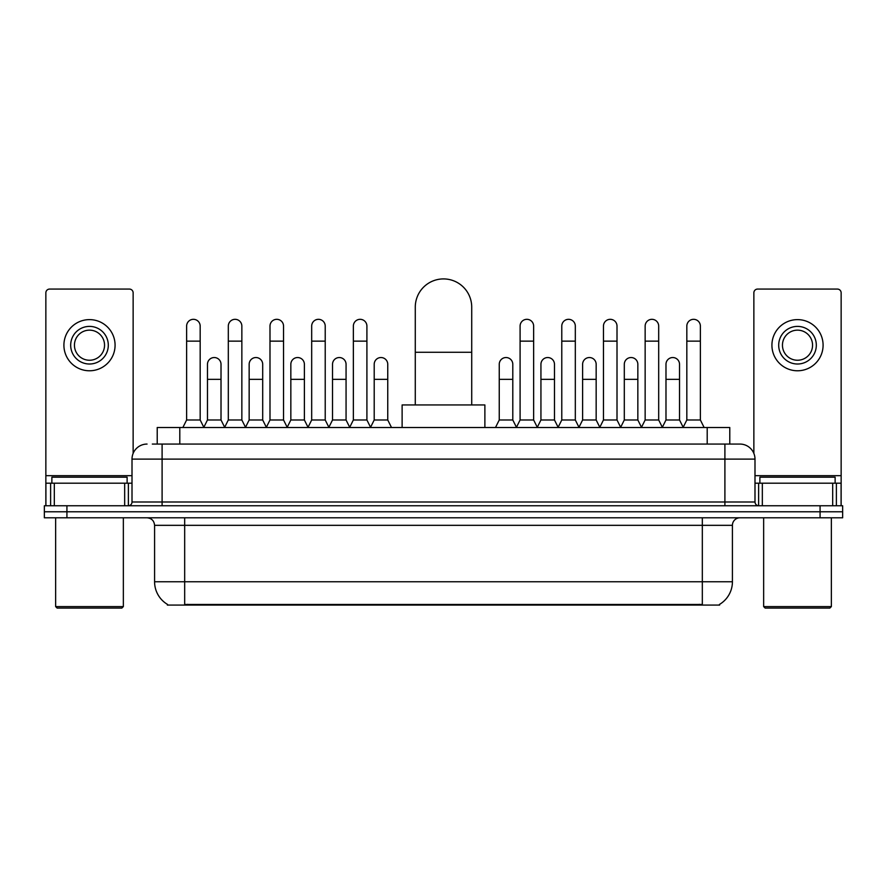 <?xml version="1.0" encoding="UTF-8"?>
<svg xmlns="http://www.w3.org/2000/svg" width="887" height="887" viewBox="0 0 887 887"><rect width="100%" height="100%" fill="white"/><g stroke="black" fill="none" stroke-linecap="round" stroke-linejoin="round"><path stroke-width="1.33" d="M152.32 444.065L162.099 444.065L152.32 444.065L157.221 444.065L157.221 427.512L729.779 427.512L729.779 444.065M719.634 604.335L719.634 605.078L167.366 605.078L167.366 604.335M167.588 604.468A26.333 26.333 0 0 1 154.582 581.75L184.673 581.75L184.673 604.468L702.327 604.468L702.327 581.75L732.418 581.75L732.418 525.326A7.528 7.528 0 0 1 739.946 517.797M154.582 581.75L154.582 525.326C154.127 520.758 151.622 518.241 147.054 517.797M719.412 604.468A26.333 26.333 0 0 0 732.418 581.75M66.924 505.756L842.65 505.756L842.65 511.777L44.35 511.777L44.35 517.797L66.924 517.797L66.924 511.777L44.35 511.777L44.35 505.756L66.924 505.756L66.924 511.777L842.65 511.777L842.65 517.797L66.924 517.797M147.054 444.065A15.046 15.046 0 0 0 132.008 459.111L132.008 501.998A3.759 3.759 0 0 1 128.238 505.756M739.946 444.065L724.901 444.065L739.946 444.065A15.046 15.046 0 0 1 754.992 459.111L754.992 501.998C755.214 504.282 756.467 505.535 758.762 505.756M754.992 459.111L162.099 459.111L162.099 444.065L724.901 444.065L724.901 501.998L754.992 501.998M124.668 505.756L124.668 483.193L54.318 483.193L54.318 505.756M133.139 453.39L133.139 292.832A3.759 3.759 0 0 0 129.369 289.073L49.617 289.073A3.759 3.759 0 0 0 45.858 292.832L45.858 483.193L54.318 483.193M124.668 483.193L132.008 483.193M45.858 505.756L45.858 483.193M89.498 326.394A18.815 18.815 0 0 0 70.683 345.198A18.815 18.815 0 0 0 89.498 364.014A18.815 18.815 0 0 0 108.303 345.198A18.815 18.815 0 0 0 89.498 326.394M89.498 330.152A15.046 15.046 0 0 0 74.441 345.198A15.046 15.046 0 0 0 89.498 360.244A15.046 15.046 0 0 0 104.544 345.198A15.046 15.046 0 0 0 89.498 330.152M89.498 370.777A25.579 25.579 0 0 0 115.077 345.198A25.579 25.579 0 0 0 89.498 319.619A25.579 25.579 0 0 0 63.908 345.198A25.579 25.579 0 0 0 89.498 370.777M121.852 608.083L57.145 608.083L55.637 606.586L123.348 606.586L121.852 608.083M55.637 517.797L55.637 606.586M123.348 517.797L123.348 606.586M127.118 483.193L127.118 477.173L51.878 477.173L51.878 483.193M415.282 404.938L415.282 307.124A28.218 28.218 0 0 1 443.5 278.917A28.218 28.218 0 0 1 471.718 307.124A28.218 28.218 0 0 0 443.5 278.917M471.718 404.938L471.718 307.124M484.879 427.512L484.879 404.938L402.121 404.938L402.121 427.512M182.866 427.512L186.625 419.983L200.174 419.983L203.932 427.512M200.174 419.983L200.174 326.083A6.774 6.774 0 0 0 193.399 319.32A6.774 6.774 0 0 1 193.832 319.331M186.625 419.983L186.625 341.14L200.174 341.14M186.625 341.14L186.625 326.083A6.774 6.774 0 0 1 193.399 319.32M224.555 427.512L228.314 419.983L241.852 419.983L245.621 427.512M241.852 419.983L241.852 326.083A6.774 6.774 0 0 0 235.088 319.32A6.774 6.774 0 0 1 235.51 319.331M228.314 419.983L228.314 341.14L241.852 341.14M228.314 341.14L228.314 326.083A6.774 6.774 0 0 1 235.088 319.32M266.233 427.512L269.992 419.983L283.541 419.983L287.299 427.512M283.541 419.983L283.541 326.083A6.774 6.774 0 0 0 276.766 319.32A6.774 6.774 0 0 1 277.188 319.331M269.992 419.983L269.992 341.14L283.541 341.14M269.992 341.14L269.992 326.083A6.774 6.774 0 0 1 276.766 319.32M307.922 427.512L311.681 419.983L325.219 419.983L328.988 427.512M325.219 419.983L325.219 326.083A6.774 6.774 0 0 0 318.455 319.32A6.774 6.774 0 0 1 318.877 319.331M311.681 419.983L311.681 341.14L325.219 341.14M311.681 341.14L311.681 326.083A6.774 6.774 0 0 1 318.455 319.32M349.6 427.512L353.359 419.983L366.908 419.983L370.666 427.512M366.908 419.983L366.908 326.083A6.774 6.774 0 0 0 360.133 319.32A6.774 6.774 0 0 1 360.554 319.331M353.359 419.983L353.359 341.14L366.908 341.14M353.359 341.14L353.359 326.083A6.774 6.774 0 0 1 360.133 319.32M516.334 427.512L520.092 419.983L533.641 419.983L537.4 427.512M533.641 419.983L533.641 326.083A6.774 6.774 0 0 0 526.867 319.32A6.774 6.774 0 0 1 527.288 319.331M520.092 419.983L520.092 341.14L533.641 341.14M520.092 341.14L520.092 326.083A6.774 6.774 0 0 1 526.867 319.32M558.012 427.512L561.781 419.983L575.319 419.983L579.078 427.512M575.319 419.983L575.319 326.083A6.774 6.774 0 0 0 568.545 319.32A6.774 6.774 0 0 1 568.977 319.331M561.781 419.983L561.781 341.14L575.319 341.14M561.781 341.14L561.781 326.083A6.774 6.774 0 0 1 568.545 319.32M599.701 427.512L603.459 419.983L617.008 419.983L620.767 427.512M617.008 419.983L617.008 326.083A6.774 6.774 0 0 0 610.234 319.32A6.774 6.774 0 0 1 610.655 319.331M603.459 419.983L603.459 341.14L617.008 341.14M603.459 341.14L603.459 326.083A6.774 6.774 0 0 1 610.234 319.32M641.379 427.512L645.148 419.983L658.686 419.983L662.445 427.512M658.686 419.983L658.686 326.083A6.774 6.774 0 0 0 651.912 319.32A6.774 6.774 0 0 1 652.344 319.331M645.148 419.983L645.148 341.14L658.686 341.14M645.148 341.14L645.148 326.083A6.774 6.774 0 0 1 651.912 319.32M683.068 427.512L686.826 419.983L700.375 419.983L704.134 427.512M700.375 419.983L700.375 326.083A6.774 6.774 0 0 0 693.601 319.32A6.774 6.774 0 0 1 694.022 319.331M686.826 419.983L686.826 341.14L700.375 341.14M686.826 341.14L686.826 326.083A6.774 6.774 0 0 1 693.601 319.32M203.822 427.29L207.469 419.983L221.018 419.983L224.666 427.29M221.018 419.983L221.018 364.313A6.774 6.774 0 0 0 214.665 357.55A6.774 6.774 0 0 1 221.018 364.313M207.469 419.983L207.469 379.359L221.018 379.359M207.469 379.359L207.469 364.313A6.774 6.774 0 0 1 214.665 357.55M245.511 427.29L249.158 419.983L262.696 419.983L266.344 427.29M262.696 419.983L262.696 364.313A6.774 6.774 0 0 0 256.354 357.55A6.774 6.774 0 0 1 262.696 364.313M249.158 419.983L249.158 379.359L262.696 379.359M249.158 379.359L249.158 364.313A6.774 6.774 0 0 1 256.354 357.55M287.188 427.29L290.836 419.983L304.385 419.983L308.033 427.29M304.385 419.983L304.385 364.313A6.774 6.774 0 0 0 298.032 357.55A6.774 6.774 0 0 1 304.385 364.313M290.836 419.983L290.836 379.359L304.385 379.359M290.836 379.359L290.836 364.313A6.774 6.774 0 0 1 298.032 357.55M328.866 427.29L332.525 419.983L346.063 419.983L349.711 427.29M346.063 419.983L346.063 364.313A6.774 6.774 0 0 0 339.721 357.55A6.774 6.774 0 0 1 346.063 364.313M332.525 419.983L332.525 379.359L346.063 379.359M332.525 379.359L332.525 364.313A6.774 6.774 0 0 1 339.721 357.55M370.555 427.29L374.203 419.983L387.752 419.983L391.511 427.512M387.752 419.983L387.752 364.313A6.774 6.774 0 0 0 381.399 357.55A6.774 6.774 0 0 1 387.752 364.313M374.203 419.983L374.203 379.359L387.752 379.359M374.203 379.359L374.203 364.313A6.774 6.774 0 0 1 381.399 357.55M495.489 427.512L499.248 419.983L512.797 419.983L516.445 427.29M512.797 419.983L512.797 364.313A6.774 6.774 0 0 0 506.455 357.55A6.774 6.774 0 0 1 512.797 364.313M499.248 419.983L499.248 379.359L512.797 379.359M499.248 379.359L499.248 364.313A6.774 6.774 0 0 1 506.455 357.55M537.289 427.29L540.937 419.983L554.475 419.983L558.134 427.29M554.475 419.983L554.475 364.313A6.774 6.774 0 0 0 548.133 357.55A6.774 6.774 0 0 1 554.475 364.313M540.937 419.983L540.937 379.359L554.475 379.359M540.937 379.359L540.937 364.313A6.774 6.774 0 0 1 548.133 357.55M578.967 427.29L582.615 419.983L596.164 419.983L599.812 427.29M596.164 419.983L596.164 364.313A6.774 6.774 0 0 0 589.822 357.55A6.774 6.774 0 0 1 596.164 364.313M582.615 419.983L582.615 379.359L596.164 379.359M582.615 379.359L582.615 364.313A6.774 6.774 0 0 1 589.822 357.55M620.656 427.29L624.304 419.983L637.842 419.983L641.489 427.29M637.842 419.983L637.842 364.313A6.774 6.774 0 0 0 631.5 357.55A6.774 6.774 0 0 1 637.842 364.313M624.304 419.983L624.304 379.359L637.842 379.359M624.304 379.359L624.304 364.313A6.774 6.774 0 0 1 631.5 357.55M662.334 427.29L665.982 419.983L679.531 419.983L683.178 427.29M679.531 419.983L679.531 364.313A6.774 6.774 0 0 0 673.178 357.55A6.774 6.774 0 0 1 679.531 364.313M665.982 419.983L665.982 379.359L679.531 379.359M665.982 379.359L665.982 364.313A6.774 6.774 0 0 1 673.178 357.55M832.682 505.756L832.682 483.193L762.332 483.193L762.332 505.756M841.142 505.756L841.142 483.193L841.142 505.756M832.682 483.193L841.142 483.193L841.142 292.832A3.759 3.759 0 0 0 837.383 289.073L757.631 289.073A3.759 3.759 0 0 0 753.861 292.832L753.861 453.39M754.992 483.193L762.332 483.193M797.502 326.394A18.815 18.815 0 0 0 778.697 345.198A18.815 18.815 0 0 0 797.502 364.014A18.815 18.815 0 0 0 816.317 345.198A18.815 18.815 0 0 0 797.502 326.394M797.502 330.152A15.046 15.046 0 0 0 782.456 345.198A15.046 15.046 0 0 0 797.502 360.244A15.046 15.046 0 0 0 812.559 345.198A15.046 15.046 0 0 0 797.502 330.152M797.502 370.777A25.579 25.579 0 0 0 823.092 345.198A25.579 25.579 0 0 0 797.502 319.619A25.579 25.579 0 0 0 771.923 345.198A25.579 25.579 0 0 0 797.502 370.777M829.855 608.083L765.148 608.083L763.652 606.586L831.363 606.586L829.855 608.083M763.652 517.797L763.652 606.586M831.363 517.797L831.363 606.586M835.122 483.193L835.122 477.173L759.882 477.173L759.882 483.193M699.322 605.078L699.322 604.335M187.678 605.078L187.678 604.335M179.795 444.065L179.795 427.512M707.205 444.065L707.205 427.512M702.327 517.797L702.327 525.326L154.582 525.326M732.418 525.326L702.327 525.326L702.327 581.75L184.673 581.75L184.673 517.797M820.076 517.797L820.076 505.756M162.099 505.756L162.099 459.111L132.008 459.111M132.008 501.998L724.901 501.998L724.901 505.756M132.008 475.665L45.858 475.665M128.371 483.193L128.371 505.756M45.913 483.193L45.913 505.756M50.614 505.756L50.614 483.193M415.282 352.272L471.718 352.272M841.142 475.665L754.992 475.665M841.087 505.756L841.087 483.193M836.386 483.193L836.386 505.756M758.629 505.756L758.629 483.193"/></g></svg>
